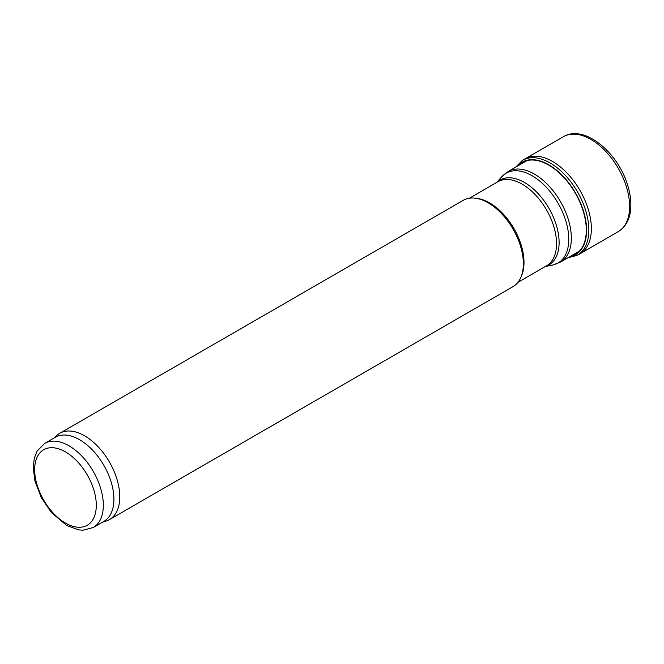 <?xml version="1.0" encoding="UTF-8"?>
<svg xmlns="http://www.w3.org/2000/svg" width="664" height="664" viewBox="0 0 664 664"><rect width="100%" height="100%" fill="white"/><g stroke="black" fill="none" stroke-linecap="round" stroke-linejoin="round"><path stroke-width="1" d="M53.759 438.174L56.739 435.459A49.808 28.759 60 0 1 59.652 433.335L463.223 200.329A49.808 28.759 60 0 1 475.565 198.221A49.808 28.759 60 0 1 488.131 202.802A49.808 28.759 60 0 1 521.033 276.979A49.808 28.759 60 0 1 513.031 286.607L109.46 519.605A49.808 28.759 60 0 1 106.165 521.066L102.322 522.286M59.652 433.335A49.808 28.759 60 0 1 84.56 435.8A49.808 28.759 60 0 1 117.096 479.69A49.808 28.759 60 0 1 109.46 519.605M475.565 198.221L477.399 198.47A48.563 28.037 60 0 1 489.659 202.935A48.563 28.037 60 0 1 521.738 275.261L521.033 276.979M44.712 443.394L55.278 437.294A48.563 28.037 60 0 1 79.564 439.701A48.563 28.037 60 0 1 111.295 482.496A48.563 28.037 60 0 1 103.85 521.414L93.284 527.515L82.925 530.221L78.667 529.88L66.666 525.448L51.394 512.525L41.209 497.452L34.852 480.736L33.2 467.232L34.345 458.036L37.176 451.03L44.712 443.394A48.563 28.037 60 0 1 68.998 445.801A48.563 28.037 60 0 1 100.72 488.596A48.563 28.037 60 0 1 93.284 527.515M567.911 257.798L576.966 255.399L579.464 254.071A54.855 31.673 -120 0 0 580.045 253.748A54.855 31.673 -120 0 0 579.996 190.435A54.855 31.673 -120 0 0 525.191 158.729A54.855 31.673 -120 0 0 524.618 159.07L522.219 160.563L515.613 167.212M518.908 164.572A54.855 31.673 -120 0 0 518.152 165.726M569.629 256.81A53.394 30.826 -120 0 0 575.539 193A53.394 30.826 -120 0 0 517.331 166.224M469.382 198.212L497.909 181.745A48.563 28.037 60 0 1 522.194 184.152A48.563 28.037 60 0 1 553.917 226.947A48.563 28.037 60 0 1 546.472 265.866L517.945 282.333M496.971 182.285A48.987 28.286 60 0 1 524.469 182.484A48.987 28.286 60 0 1 557.279 228.59A48.987 28.286 60 0 1 545.534 266.405M496.747 182.417L501.71 176.815A51.875 29.955 60 0 1 532.088 175.728A51.875 29.955 60 0 1 567.164 225.926A51.875 29.955 60 0 1 552.647 265.036L545.31 266.53M501.71 176.815L508.217 171.478A52.298 30.195 60 0 1 534.371 174.068A52.298 30.195 60 0 1 568.533 220.157A52.298 30.195 60 0 1 560.516 262.064L552.647 265.036M65.479 451.902A43.583 25.166 60 0 1 92.163 520.692A43.583 25.166 60 0 1 38.786 489.874A43.583 25.166 60 0 1 65.479 451.902M618.3 231.578A54.78 31.631 -120 0 0 618.284 168.324A54.78 31.631 -120 0 0 563.52 136.684C583.656 124.334 616.806 151.201 627.082 183.447C629.912 191.896 631.157 199.881 630.8 207.4C630.219 218.63 626.044 226.681 618.3 231.578L580.045 253.748M576.966 255.399A54.763 31.615 -120 0 0 577.489 191.879A54.763 31.615 -120 0 0 522.219 160.563M570.426 256.346A53.07 30.635 -120 0 0 575.306 193.133A53.07 30.635 -120 0 0 518.127 165.759M560.516 262.064L579.423 251.15M508.217 171.478L527.125 160.563M525.191 158.729L563.52 136.684"/></g></svg>
